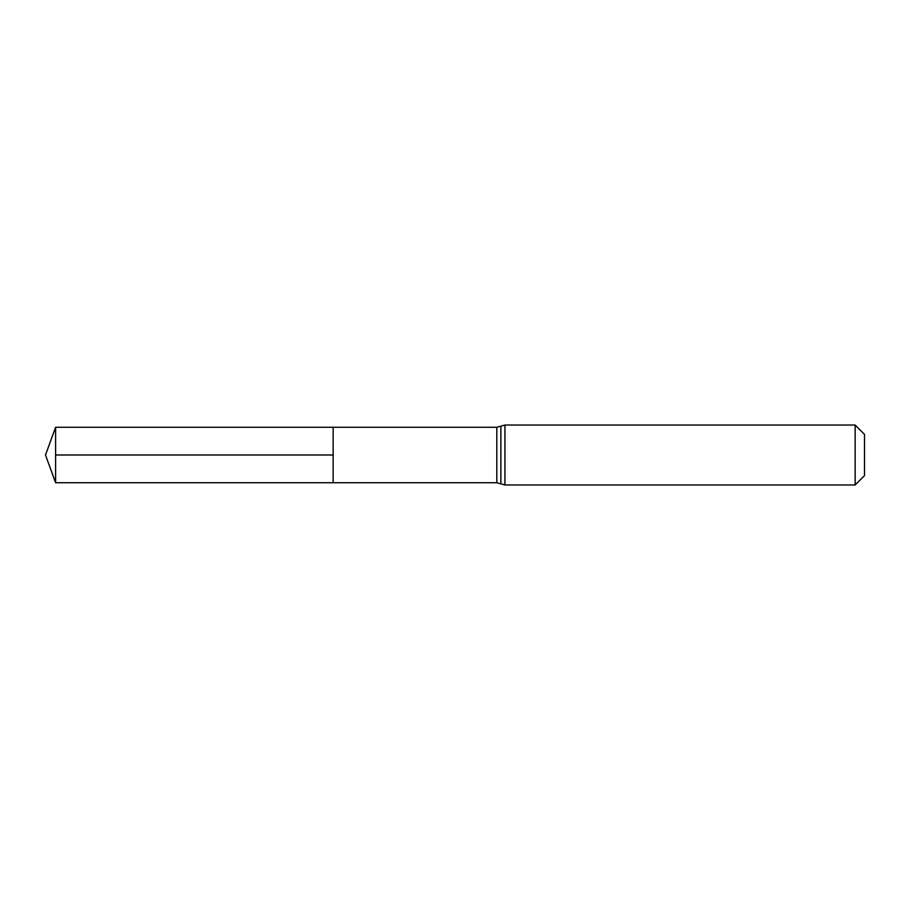 <?xml version="1.0" encoding="UTF-8"?>
<svg xmlns="http://www.w3.org/2000/svg" width="910" height="910" viewBox="0 0 910 910"><rect width="100%" height="100%" fill="white"/><g stroke="black" fill="none" stroke-linecap="round" stroke-linejoin="round"><path stroke-width="1.36" d="M333.151 427.256L333.151 482.744L333.151 427.256L55.601 427.256L55.601 482.744L496.814 482.744L496.814 427.256L333.151 427.256M855.161 425.038L855.161 484.962L864.5 475.623L864.5 434.377L855.161 425.038L504.936 425.038L496.814 427.256M333.151 455L55.601 455M855.161 484.962L504.936 484.962L504.936 425.038M504.936 484.962L500.875 483.858L500.875 426.142M500.875 483.858L496.814 482.744M55.601 427.256L45.5 455L55.601 482.744"/></g></svg>
